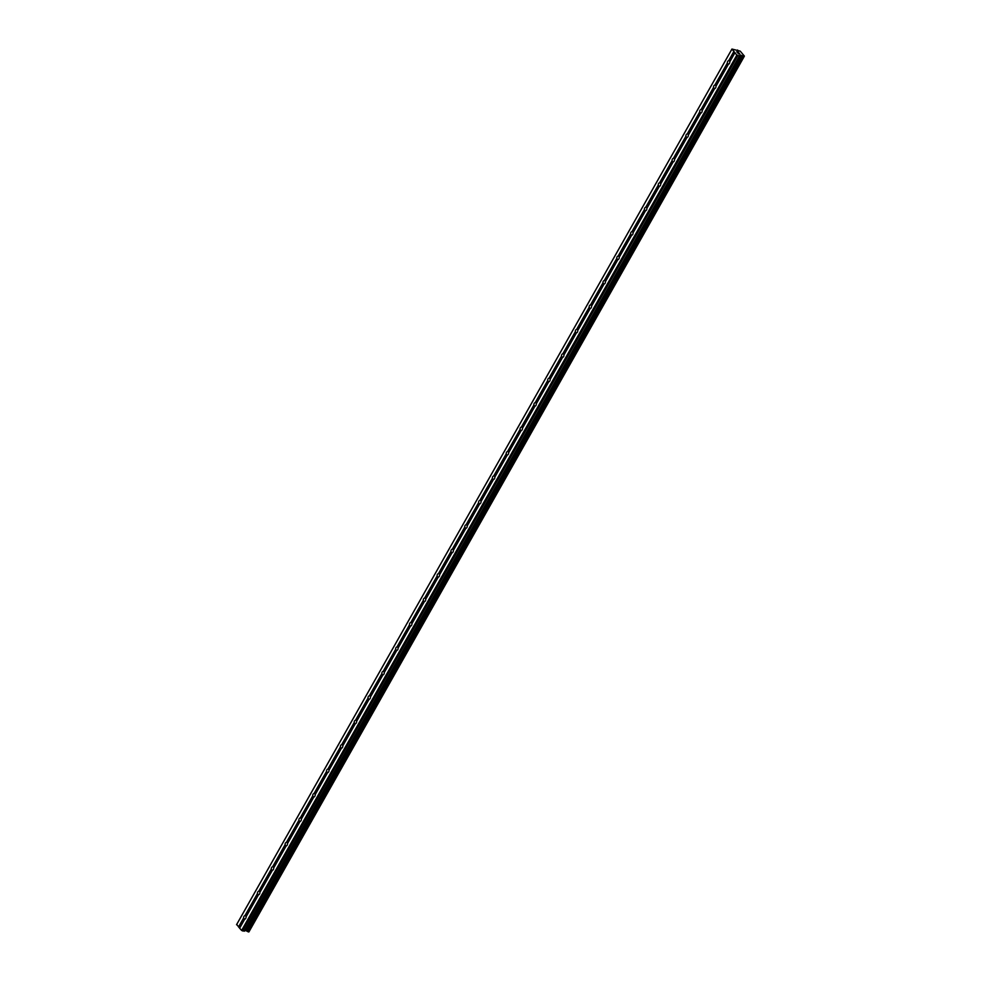 <?xml version="1.0" encoding="UTF-8"?>
<svg xmlns="http://www.w3.org/2000/svg" width="981" height="981" viewBox="0 0 981 981"><rect width="100%" height="100%" fill="white"/><g stroke="black" fill="none" stroke-linecap="round" stroke-linejoin="round"><path stroke-width="1.47" d="M244.735 919.148L244.71 919.16A1.754 1.189 99 0 1 243.913 918.265L243.656 917.946A1.754 1.189 99 0 1 244.943 915.665L245.348 915.714A1.754 1.189 99 0 1 246.157 916.622L246.023 916.879A1.754 1.189 99 0 1 244.735 919.148L239.622 928.185L241.62 930.442L244.33 931.177L739.564 55.843L244.146 931.214M246.157 916.622L258.53 894.733A1.754 1.189 99 0 1 257.733 893.826L257.476 893.519A1.754 1.189 99 0 1 258.763 891.239L259.168 891.288A1.754 1.189 99 0 1 259.977 892.195L259.842 892.452A1.754 1.189 99 0 1 258.555 894.721L246.023 916.879M272.375 870.294L272.362 870.306A1.754 1.189 99 0 1 271.553 869.399L271.296 869.092A1.754 1.189 99 0 1 272.583 866.812L272.988 866.861A1.754 1.189 99 0 1 273.797 867.768L273.662 868.013A1.754 1.189 99 0 1 272.375 870.294L259.842 892.452M286.194 845.867L286.17 845.88A1.754 1.189 99 0 1 285.373 844.972L285.115 844.666A1.754 1.189 99 0 1 286.403 842.385L286.808 842.434A1.754 1.189 99 0 1 287.617 843.341L287.482 843.586A1.754 1.189 99 0 1 286.194 845.867L273.662 868.013M287.617 843.341L300.002 821.453A1.754 1.189 99 0 1 299.193 820.545L298.947 820.239A1.754 1.189 99 0 1 300.235 817.958L300.627 818.007A1.754 1.189 99 0 1 301.437 818.914L301.302 819.16A1.754 1.189 99 0 1 300.014 821.44L287.482 843.586M313.834 797.013L313.822 797.026A1.754 1.189 99 0 1 313.013 796.118L312.767 795.812A1.754 1.189 99 0 1 314.055 793.531L314.447 793.58A1.754 1.189 99 0 1 315.257 794.475L315.122 794.733A1.754 1.189 99 0 1 313.834 797.013L301.302 819.16M315.257 794.475L327.642 772.599A1.754 1.189 99 0 1 326.832 771.691L326.587 771.373A1.754 1.189 99 0 1 327.875 769.104L328.267 769.153A1.754 1.189 99 0 1 329.076 770.048L328.942 770.306A1.754 1.189 99 0 1 327.654 772.587L315.122 794.733M341.474 748.16L341.462 748.172A1.754 1.189 99 0 1 340.652 747.264L340.407 746.946A1.754 1.189 99 0 1 341.695 744.677L342.087 744.726A1.754 1.189 99 0 1 342.896 745.621L342.761 745.879A1.754 1.189 99 0 1 341.474 748.16L328.942 770.306M342.896 745.621L355.281 723.745A1.754 1.189 99 0 1 354.472 722.838L354.227 722.519A1.754 1.189 99 0 1 355.514 720.25L355.919 720.287A1.754 1.189 99 0 1 356.716 721.194L356.581 721.452A1.754 1.189 99 0 1 355.294 723.72L342.761 745.879M369.114 699.294L369.101 699.318A1.754 1.189 99 0 1 368.292 698.411L368.047 698.092A1.754 1.189 99 0 1 369.334 695.823L369.739 695.86A1.754 1.189 99 0 1 370.536 696.768L370.401 697.025A1.754 1.189 99 0 1 369.114 699.294L356.581 721.452M382.933 674.867L382.921 674.891A1.754 1.189 99 0 1 382.112 673.984L381.867 673.665A1.754 1.189 99 0 1 383.154 671.384L383.559 671.433A1.754 1.189 99 0 1 384.356 672.341L384.221 672.598A1.754 1.189 99 0 1 382.933 674.867L370.401 697.025M384.356 672.341L396.741 650.452A1.754 1.189 99 0 1 395.932 649.557L395.686 649.238A1.754 1.189 99 0 1 396.974 646.957L397.379 647.006A1.754 1.189 99 0 1 398.176 647.914L398.041 648.171A1.754 1.189 99 0 1 396.753 650.44L384.221 672.598M410.585 626.013L410.561 626.025A1.754 1.189 99 0 1 409.764 625.118L409.506 624.811A1.754 1.189 99 0 1 410.794 622.53L411.198 622.579A1.754 1.189 99 0 1 411.995 623.487L411.873 623.744A1.754 1.189 99 0 1 410.585 626.013L398.041 648.171M411.995 623.487L424.381 601.598A1.754 1.189 99 0 1 423.584 600.691L423.326 600.384A1.754 1.189 99 0 1 424.614 598.103L425.018 598.152A1.754 1.189 99 0 1 425.828 599.06L425.693 599.305A1.754 1.189 99 0 1 424.405 601.586L411.873 623.744M438.225 577.159L438.2 577.171A1.754 1.189 99 0 1 437.403 576.264L437.146 575.957A1.754 1.189 99 0 1 438.433 573.677L438.838 573.726A1.754 1.189 99 0 1 439.647 574.633L439.513 574.878A1.754 1.189 99 0 1 438.225 577.159L425.693 599.305M452.045 552.732L452.02 552.744A1.754 1.189 99 0 1 451.223 551.837L450.966 551.53A1.754 1.189 99 0 1 452.253 549.25L452.658 549.299A1.754 1.189 99 0 1 453.467 550.206L453.332 550.451A1.754 1.189 99 0 1 452.045 552.732L439.513 574.878M453.467 550.206L465.852 528.318A1.754 1.189 99 0 1 465.043 527.41L464.786 527.091A1.754 1.189 99 0 1 466.073 524.823L466.478 524.872A1.754 1.189 99 0 1 467.287 525.767L467.152 526.024A1.754 1.189 99 0 1 465.865 528.305L453.332 550.451M479.684 503.878L479.672 503.891A1.754 1.189 99 0 1 478.863 502.983L478.605 502.664A1.754 1.189 99 0 1 479.893 500.396L480.298 500.445A1.754 1.189 99 0 1 481.107 501.34L480.972 501.598A1.754 1.189 99 0 1 479.684 503.878L467.152 526.024M481.107 501.34L493.492 479.464A1.754 1.189 99 0 1 492.683 478.556L492.437 478.238A1.754 1.189 99 0 1 493.725 475.969L494.117 476.018A1.754 1.189 99 0 1 494.927 476.913L494.792 477.171A1.754 1.189 99 0 1 493.504 479.451L480.972 501.598M507.324 455.012L507.312 455.037A1.754 1.189 99 0 1 506.503 454.129L506.257 453.811A1.754 1.189 99 0 1 507.545 451.542L507.937 451.579A1.754 1.189 99 0 1 508.747 452.486L508.612 452.744A1.754 1.189 99 0 1 507.324 455.012L494.792 477.171M508.747 452.486L521.132 430.61A1.754 1.189 99 0 1 520.322 429.703L520.077 429.384A1.754 1.189 99 0 1 521.365 427.115L521.757 427.152A1.754 1.189 99 0 1 522.566 428.059L522.432 428.317A1.754 1.189 99 0 1 521.144 430.585L508.612 452.744M534.964 406.159L534.952 406.183A1.754 1.189 99 0 1 534.142 405.276L533.897 404.957A1.754 1.189 99 0 1 535.185 402.676L535.577 402.725A1.754 1.189 99 0 1 536.386 403.632L536.251 403.89A1.754 1.189 99 0 1 534.964 406.159L522.432 428.317M548.784 381.732L548.771 381.744A1.754 1.189 99 0 1 547.962 380.849L547.717 380.53A1.754 1.189 99 0 1 549.004 378.249L549.409 378.298A1.754 1.189 99 0 1 550.206 379.206L550.071 379.463A1.754 1.189 99 0 1 548.784 381.732L536.251 403.89M550.206 379.206L562.591 357.317A1.754 1.189 99 0 1 561.782 356.41L561.537 356.103A1.754 1.189 99 0 1 562.824 353.822L563.229 353.871A1.754 1.189 99 0 1 564.026 354.779L563.891 355.036A1.754 1.189 99 0 1 562.604 357.305L550.071 379.463M564.026 354.779L576.411 332.89A1.754 1.189 99 0 1 575.602 331.983L575.356 331.676A1.754 1.189 99 0 1 576.644 329.395L577.049 329.444A1.754 1.189 99 0 1 577.846 330.352L577.711 330.597A1.754 1.189 99 0 1 576.423 332.878L563.891 355.036M577.846 330.352L590.231 308.463A1.754 1.189 99 0 1 589.422 307.556L589.176 307.249A1.754 1.189 99 0 1 590.464 304.968L590.869 305.017A1.754 1.189 99 0 1 591.666 305.925L591.531 306.17A1.754 1.189 99 0 1 590.243 308.451L577.711 330.597M604.075 284.024L604.051 284.036A1.754 1.189 99 0 1 603.254 283.129L602.996 282.822A1.754 1.189 99 0 1 604.284 280.541L604.688 280.591A1.754 1.189 99 0 1 605.485 281.498L605.363 281.743A1.754 1.189 99 0 1 604.075 284.024L591.531 306.17M617.895 259.597L617.871 259.609A1.754 1.189 99 0 1 617.074 258.702L616.816 258.383A1.754 1.189 99 0 1 618.104 256.115L618.508 256.164A1.754 1.189 99 0 1 619.318 257.059L619.183 257.316A1.754 1.189 99 0 1 617.895 259.597L605.363 281.743M619.318 257.059L631.69 235.182A1.754 1.189 99 0 1 630.893 234.275L630.636 233.956A1.754 1.189 99 0 1 631.923 231.688L632.328 231.737A1.754 1.189 99 0 1 633.137 232.632L633.003 232.889A1.754 1.189 99 0 1 631.715 235.17L619.183 257.316M645.535 210.743L645.51 210.756A1.754 1.189 99 0 1 644.713 209.848L644.456 209.529A1.754 1.189 99 0 1 645.743 207.261L646.148 207.31A1.754 1.189 99 0 1 646.957 208.205L646.822 208.463A1.754 1.189 99 0 1 645.535 210.743L633.003 232.889M646.957 208.205L659.342 186.329A1.754 1.189 99 0 1 658.533 185.421L658.276 185.102A1.754 1.189 99 0 1 659.563 182.834L659.968 182.871A1.754 1.189 99 0 1 660.777 183.778L660.642 184.036A1.754 1.189 99 0 1 659.355 186.304L646.822 208.463M660.777 183.778L673.15 161.89A1.754 1.189 99 0 1 672.353 160.994L672.095 160.676A1.754 1.189 99 0 1 673.383 158.407L673.788 158.444A1.754 1.189 99 0 1 674.597 159.351L674.462 159.609A1.754 1.189 99 0 1 673.174 161.877L660.642 184.036M674.597 159.351L686.982 137.463A1.754 1.189 99 0 1 686.173 136.567L685.927 136.249A1.754 1.189 99 0 1 687.215 133.968L687.607 134.017A1.754 1.189 99 0 1 688.417 134.924L688.282 135.182A1.754 1.189 99 0 1 686.994 137.45L674.462 159.609M700.814 113.023L700.802 113.036A1.754 1.189 99 0 1 699.993 112.141L699.747 111.822A1.754 1.189 99 0 1 701.035 109.541L701.427 109.59A1.754 1.189 99 0 1 702.237 110.497L702.102 110.755A1.754 1.189 99 0 1 700.814 113.023L688.282 135.182M714.634 88.597L714.622 88.609A1.754 1.189 99 0 1 713.812 87.701L713.567 87.395A1.754 1.189 99 0 1 714.855 85.114L715.247 85.163A1.754 1.189 99 0 1 716.056 86.07L715.922 86.328A1.754 1.189 99 0 1 714.634 88.597L702.102 110.755M727.669 61.423A1.754 1.189 99 0 1 728.675 60.687L729.067 60.736A1.754 1.189 99 0 1 729.876 61.644L729.741 61.889A1.754 1.189 99 0 1 728.454 64.17L728.442 64.182A1.754 1.189 99 0 1 727.632 63.275L727.387 62.968A1.754 1.189 99 0 1 727.669 61.423M736.903 51.932L737.467 52.569M738.301 52.079L736.731 51.846M738.926 52.802L738.301 52.091M738.975 53.232L739.711 53.845M739.809 53.93L737.994 53.17M738.595 53.832L737.737 52.974L739.625 53.881L737.737 52.974M744.358 56.076L740.238 51.147L731.949 49.05L736.866 55.108L739.38 55.88M244.33 931.177L739.907 55.144L741.121 55.267L741.906 55.647L246.66 930.981L248.119 931.803L248.892 931.925L744.138 56.591L248.806 931.95M744.039 56.616L741.906 55.647M248.892 931.925L744.383 56.064M731.949 49.05L236.715 924.384L239.622 928.185M244.735 930.442L246.66 930.981M716.056 86.07L728.442 64.182L715.922 86.328M736.866 55.108L241.62 930.442M734.855 52.851L729.741 61.889M727.632 63.275L715.247 85.163M727.387 62.968L714.855 85.114M714.622 88.609L702.237 110.497M713.812 87.701L701.427 109.59M713.567 87.395L701.035 109.541M700.802 113.036L688.417 134.924M699.993 112.141L687.607 134.017M699.747 111.822L687.215 133.968M686.173 136.567L673.788 158.444M685.927 136.249L673.383 158.407M672.353 160.994L659.968 182.871M672.095 160.676L659.563 182.834M658.533 185.421L646.148 207.31M658.276 185.102L645.743 207.261M645.51 210.756L633.137 232.632M644.713 209.848L632.328 231.737M644.456 209.529L631.923 231.688M630.893 234.275L618.508 256.164M630.636 233.956L618.104 256.115M617.871 259.609L605.485 281.498M617.074 258.702L604.688 280.591M616.816 258.383L604.284 280.541M604.051 284.036L591.666 305.925M603.254 283.129L590.869 305.017M602.996 282.822L590.464 304.968M589.422 307.556L577.049 329.444M589.176 307.249L576.644 329.395M575.602 331.983L563.229 353.871M575.356 331.676L562.824 353.822M561.782 356.41L549.409 378.298M561.537 356.103L549.004 378.249M548.771 381.744L536.386 403.632M547.962 380.849L535.577 402.725M547.717 380.53L535.185 402.676M534.952 406.183L522.566 428.059M534.142 405.276L521.757 427.152M533.897 404.957L521.365 427.115M520.322 429.703L507.937 451.579M520.077 429.384L507.545 451.542M507.312 455.037L494.927 476.913M506.503 454.129L494.117 476.018M506.257 453.811L493.725 475.969M492.683 478.556L480.298 500.445M492.437 478.238L479.893 500.396M479.672 503.891L467.287 525.767M478.863 502.983L466.478 524.872M478.605 502.664L466.073 524.823M465.043 527.41L452.658 549.299M464.786 527.091L452.253 549.25M452.02 552.744L439.647 574.633M451.223 551.837L438.838 573.726M450.966 551.53L438.433 573.677M438.2 577.171L425.828 599.06M437.403 576.264L425.018 598.152M437.146 575.957L424.614 598.103M423.584 600.691L411.198 622.579M423.326 600.384L410.794 622.53M410.561 626.025L398.176 647.914M409.764 625.118L397.379 647.006M409.506 624.811L396.974 646.957M395.932 649.557L383.559 671.433M395.686 649.238L383.154 671.384M382.921 674.891L370.536 696.768M382.112 673.984L369.739 695.86M381.867 673.665L369.334 695.823M369.101 699.318L356.716 721.194M368.292 698.411L355.919 720.287M368.047 698.092L355.514 720.25M354.472 722.838L342.087 744.726M354.227 722.519L341.695 744.677M341.462 748.172L329.076 770.048M340.652 747.264L328.267 769.153M340.407 746.946L327.875 769.104M326.832 771.691L314.447 793.58M326.587 771.373L314.055 793.531M313.822 797.026L301.437 818.914M313.013 796.118L300.627 818.007M312.767 795.812L300.235 817.958M299.193 820.545L286.808 842.434M298.947 820.239L286.403 842.385M286.17 845.88L273.797 867.768M285.373 844.972L272.988 866.861M285.115 844.666L272.583 866.812M272.362 870.306L259.977 892.195M271.553 869.399L259.168 891.288M271.296 869.092L258.763 891.239M257.733 893.826L245.348 915.714M257.476 893.519L244.943 915.665M244.71 919.16L239.671 928.075M243.913 918.265L238.874 927.168M243.656 917.946L238.542 926.984M737.81 55.623L242.565 930.969M742.028 55.709L246.795 931.055M737.589 50.068L737.246 50.73M731.777 49.393L236.544 924.74M733.788 51.65L728.675 60.687M734.107 51.834L729.067 60.736M734.916 52.729L729.876 61.644M740.091 55.108L244.845 930.442M741.121 55.267L245.875 930.601M741.452 55.39L246.206 930.736M743.157 56.334L247.923 931.68M743.267 56.42L248.034 931.754M743.365 56.469L248.119 931.803M743.537 56.53L248.291 931.864M737.148 50.742L737.565 50.006"/></g></svg>
